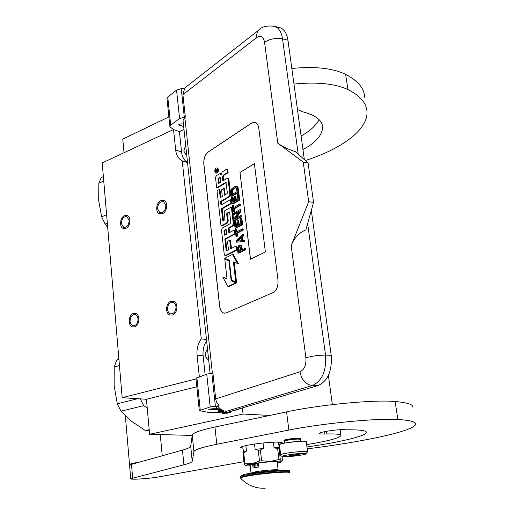 <?xml version="1.0" encoding="UTF-8"?>
<svg xmlns="http://www.w3.org/2000/svg" width="514" height="514" viewBox="0 0 514 514"><rect width="100%" height="100%" fill="white"/><g stroke="black" fill="none" stroke-linecap="round" stroke-linejoin="round"><path stroke-width="0.77" d="M192.23 435.422L149.613 434.285L243.071 414.033L269.728 415.447M199.336 376.801L197.068 355.09C196.554 348.974 197.954 343.558 201.276 338.848L182.219 160.837C178.512 158.967 176.328 155.369 175.666 150.049L173.526 129.547L102.209 162.944L122.184 397.707L146.426 399.237L149.613 434.285M168.9 116.916L122.775 139.095L124.015 152.735M242.39 408.097L243.071 414.033M146.426 399.237L196.83 386.766M122.184 397.707L196.02 378.946M157.573 208.812L159.893 212.584C163.555 212.931 165.54 210.547 165.849 205.439L163.548 201.687C159.88 201.327 157.888 203.705 157.573 208.812M121.362 223.558L123.623 227.297C127.003 227.561 128.841 225.254 129.136 220.39L126.894 216.664C123.495 216.394 121.651 218.694 121.362 223.558M167.455 309.486L168.374 312.255L170.282 313.823C173.899 314.08 175.807 311.722 176.019 306.755L175.101 304.005L173.218 302.444C169.588 302.168 167.667 304.519 167.455 309.486M130.036 321.417L130.909 324.167L132.753 325.683C136.088 325.87 137.861 323.595 138.06 318.853L137.187 316.123L135.362 314.607C132.014 314.414 130.235 316.682 130.036 321.417M173.526 129.547L179.399 131.623L183.993 129.489M332.365 404.608L328.395 375.413M186.691 154.708L185.888 154.47L183.787 151.007L185.676 145.179M207.521 349.167L205.876 351.827L205.516 355.142C205.851 357.519 206.891 359.055 208.652 359.729M179.399 131.623L181.558 152.003C182.168 156.969 184.153 160.452 187.52 162.443M206.609 340.666C203.788 345.183 202.632 350.227 203.126 355.791L205.131 374.719M201.276 338.848L206.487 339.542M182.451 160.94L187.539 162.585M171.04 301.23L173.539 301.243C178.583 302.637 177.677 313.752 172.408 315.043L169.986 315.031C164.93 313.662 165.784 302.598 171.04 301.23M134.636 326.859L132.49 326.865C127.665 325.645 128.436 314.729 133.434 313.444L135.651 313.437C140.463 314.671 139.641 325.645 134.636 326.859M161.043 200.576L163.947 200.537C168.38 202.053 167.166 212.096 162.347 213.708L159.52 213.747C155.074 212.243 156.237 202.259 161.043 200.576M125.808 228.37L123.283 228.428C119.01 227.079 120.07 217.191 124.664 215.604L127.247 215.539C131.513 216.908 130.402 226.847 125.808 228.37M300.818 438.924C299.161 438.32 294.689 438.59 287.403 439.74L284.056 440.787L284.525 441.198L287.712 440.17C294.631 439.078 298.878 438.821 300.452 439.393L300.684 441.243M280.683 454.884L279.436 444.7C279.61 444.257 281.389 443.71 284.782 443.062C293.115 441.442 307.006 440.582 306.286 441.719L307.578 451.767M287.268 454.999C299.289 452.802 313.868 452.943 301.275 455.083C289.626 457.197 274.849 457.158 287.268 454.999M297.317 455.057C292.344 455.777 289.703 455.924 289.408 455.494L299.296 454.395L297.317 455.057M297.522 454.337L297.182 454.864L293.526 454.819L292.376 455.455L291.599 454.974M297.182 454.864L297.118 454.357M292.376 455.455L292.299 454.858M278.813 27.396L280.316 27.788C284.364 29.446 286.908 33.59 287.943 40.227L304.339 159.597M311.323 210.451L331.215 355.302C332.23 370.967 327.836 381.054 318.025 385.564L312.364 385.519L226.597 411.258C225.177 411.81 225.627 412.119 227.946 412.183L226.783 412.222C226.513 413.211 216.561 409.568 216.182 407.403L216.008 407.069L219.073 405.732L210.22 406.972L199.297 410.615L209.673 412.671L221.894 412.164M227.946 412.183L318.025 385.564M228.711 412.177L227.702 412.241M179.579 118.541L176.559 90.13L181.236 88.646L184.667 88.421L182.907 94.64L185.323 117.038L179.579 118.541L170.68 125.153L169.883 126.405L170.487 127.324L173.841 129.663M195.956 378.349L206.737 374.141L212.918 373.087L215.771 399.436L216.792 402.59L219.073 405.732M183.678 126.56L178.699 124.87L179.142 124.304L181.789 123.829L183.421 124.118M183.029 120.501L185.323 117.038M166.992 98.489L167.77 97.056L176.559 90.13M218.855 409.748L208.812 409.382L212.186 408.765L217.525 408.72M221.817 411.476C219.362 411.508 218.103 411.316 218.039 410.911L219.452 410.14M233.664 410.699L238.65 409.215M272.966 292.639C276.686 290.404 278.363 286.195 277.99 280.027L258.767 128.147C258.298 124.998 257.116 123.052 255.22 122.313L251.764 122.936L207.984 152.138C204.932 154.727 203.538 158.717 203.814 164.094L219.613 306.087C220.146 309.968 221.566 312.313 223.86 313.129L226.102 312.942L272.966 292.639M303.254 162.122L308.098 162.932L295.306 151.636C287.834 149.182 281.987 146.342 277.772 143.136L303.254 162.122L308.676 201.7L291.194 245.589L305.901 357.828C306.35 364.991 304.372 369.65 299.964 371.795L215.7 398.883M308.676 201.7L313.546 202.381L305.894 229.912C299.084 232.636 294.188 237.86 291.194 245.589M217.782 406.137C220.223 409.472 223.16 411.181 226.597 411.258C222.536 411.084 219.009 409.69 216.008 407.069M254.815 122.203L251.841 122.949L208.061 152.144C205.002 154.74 203.615 158.73 203.891 164.107L219.69 306.093C220.23 309.974 221.643 312.319 223.937 313.135L224.567 313.238M308.098 162.932L313.546 202.381M216.008 173.077L217.306 173.019C218.803 171.13 218.887 169.472 217.55 168.059L217.3 168.02M221.142 173.764L220.705 173.636M223.558 180.478L223.204 177.414L223.956 175.313L228.113 172.736L227.689 169.112L226.918 168.997L222.189 171.959L221.071 175.081L220.178 173.559L216.266 175.672L215.527 177.748L216.677 187.835L225.942 182.264L227.368 192.911L227.079 193.688L224.509 195.217L223.731 188.516L221.573 189.82L222.344 196.502L220.307 197.633L219.195 189.512L217.017 190.829L220.847 224.464L221.495 225.55L221.952 225.492L226.7 222.858L227.464 220.776L226.68 213.985L226.963 213.214L229.205 211.941L229.623 212.314L230.837 222.729L230.548 223.506L222.247 228.081L221.495 230.143L224.258 254.424L224.939 255.561L225.376 255.516L236.382 249.888L235.945 246.116L230.709 248.821L229.713 240.25L227.509 241.419L228.492 249.965L226.597 250.941L226.179 250.543L224.862 239.023L234.506 233.87L234.069 230.131L228.871 232.938L228.306 228.062L232.54 225.749L233.311 223.654L231.531 208.414L230.882 207.335L224.952 210.522L224.194 212.597L224.952 219.182L224.669 219.953L223.147 220.808L222.735 220.429L221.393 208.748L230.921 203.242L230.49 199.56L220.981 205.105L220.564 201.469L229.115 196.438L229.88 194.337L228.126 179.322L227.509 178.281L227.002 178.364L222.851 180.915L222.433 177.298L223.185 175.203L227.342 172.62L226.918 168.997M221.688 204.688L221.335 201.572L229.893 196.547L230.657 194.44L228.897 179.431L228.113 178.371M223.519 220.596L222.17 208.845L231.698 203.345L231.268 199.663L230.49 199.56M229.591 232.546L229.083 228.152L233.317 225.839L234.095 223.751L232.309 208.517L231.473 207.412M226.982 250.742L225.64 239.106L235.29 233.96L234.853 230.221L234.069 230.131M231.435 248.442L230.497 240.334L229.713 240.25M225.145 255.58L226.154 255.587L237.166 249.965L236.723 246.193L235.945 246.116M221.682 225.575L222.723 225.582L227.477 222.947L228.242 220.872L227.451 214.081L227.741 213.304L229.61 212.243M220.853 197.389L219.966 189.621L219.195 189.512M225.222 194.793L224.502 188.625L223.731 188.516M216.677 187.835L217.441 187.944L226.166 182.624M229.334 260.771L224.798 259.152L227.053 278.954L222.793 277.085L227.946 286.504L235.836 282.809L231.178 280.76L228.891 260.836L224.798 259.152M227.946 286.504L228.73 286.561L236.626 282.867L231.955 280.824L231.898 280.284M227.015 278.659L222.793 277.085M235.74 281.968L233.42 261.941L238.49 263.772L233.221 254.475L232.437 254.398L224.702 258.33L229.27 260.206L231.563 280.136L235.74 281.968L236.524 282.025L234.23 262.275M242.345 249.74L241.76 246.116L240.591 245.377L238.772 245.641L237.494 247.825L237.963 253.106L244.825 249.637L244.69 248.551L241.612 250.112L240.976 246.033L239.807 245.3M237.963 253.106L238.747 253.184L245.608 249.714L245.48 248.628L244.69 248.551M242.647 240.513L242.235 237.082L243.906 235.438L243.777 234.358L242.993 234.275L236.504 240.732L236.678 242.158L243.848 241.49L243.72 240.404L241.882 240.597L241.451 236.993L243.122 235.354L242.993 234.275M236.678 242.158L244.638 241.574L244.51 240.488L243.72 240.404M236.986 231.75L236.71 229.372L235.206 229.674L236.003 236.44L236.723 236.061L236.389 233.208L242.479 229.957L242.351 228.878L236.26 232.135L235.926 229.283M236.003 236.44L237.507 236.144L237.172 233.292L243.263 230.047L243.135 228.968L242.351 228.878M235.039 228.248L235.823 228.338L242.621 224.663L241.85 218.232L241.066 218.135L240.199 218.611L240.835 223.976L238.515 225.235L237.963 220.596L237.102 221.071L237.648 225.704L235.778 226.719L235.149 221.393L234.294 221.862L235.039 228.248L241.837 224.573L241.066 218.135M236.504 226.321L235.932 221.483L235.149 221.393M239.241 224.836L238.747 220.692L237.963 220.596M234.127 220.442L234.904 220.538L241.683 216.799L241.554 215.732L240.77 215.636L234.859 218.906L240.237 211.183L240.051 209.577L233.298 213.374L233.42 214.434L239.164 211.215L233.941 218.855L234.127 220.442L240.899 216.709L240.77 215.636M233.42 214.434L234.198 214.531L238.567 212.083M236.234 218.148L241.021 211.28L240.828 209.68L240.051 209.577M234.108 207.277L233.838 204.97L232.347 205.279L233.131 211.967L233.844 211.562L233.51 208.742L239.537 205.317L239.415 204.251L233.388 207.688L233.054 204.874M233.131 211.967L234.622 211.659L234.288 208.845L240.321 205.42L240.192 204.354L239.415 204.251M232.18 203.872L232.958 203.974L239.685 200.107L238.926 193.752L238.149 193.643L237.288 194.144L237.918 199.438L235.618 200.768L235.078 196.187L234.223 196.689L234.763 201.263L232.913 202.33L232.289 197.068L231.441 197.569L232.18 203.872L238.907 200.004L238.149 193.643M233.626 201.918L233.067 197.17L232.289 197.068M236.337 200.351L235.855 196.297L235.078 196.187M231.274 196.168L232.052 196.271L238.759 192.339L238.008 187.321L236.98 186.428L234.853 186.563L232.032 188.432L231.024 190.154L231.274 196.168L237.982 192.23L237.474 188.008L236.202 186.319M239.999 172.408L250.453 259.262L265.372 251.956L254.391 163.606L239.999 172.408L250.524 259.223M216.542 172.903C218.039 171.014 218.116 169.357 216.779 167.943L215.989 168.078C214.499 169.973 214.422 171.631 215.758 173.038L216.542 172.903M228.113 172.736L227.342 172.62M221.335 201.572L220.564 201.469M231.698 203.345L230.921 203.242M222.17 208.845L221.393 208.748M229.083 228.152L228.306 228.062M235.29 233.96L234.506 233.87M225.64 239.106L224.862 239.023M237.166 249.965L236.382 249.888M229.347 260.881L228.891 260.836M231.955 280.824L231.178 280.76M236.626 282.867L235.836 282.809M237.706 263.701L232.437 254.398M241.239 245.621L240.456 245.538M241.76 246.116L240.976 246.033M242.01 246.945L241.227 246.861M245.608 249.714L244.825 249.637M243.906 235.438L243.122 235.354M242.235 237.082L241.451 236.993M244.638 241.574L243.848 241.49M243.263 230.047L242.479 229.957M237.172 233.292L236.389 233.208M237.507 236.144L236.723 236.061M242.621 224.663L241.837 224.573M241.683 216.799L240.899 216.709M241.021 211.28L240.237 211.183M240.321 205.42L239.537 205.317M234.288 208.845L233.51 208.742M234.622 211.659L233.844 211.562M239.685 200.107L238.907 200.004M237.635 186.794L236.858 186.678M238.008 187.321L237.23 187.212M238.258 188.118L237.474 188.008M238.759 192.339L237.982 192.23M254.398 163.664L240.077 172.421M215.09 170.333L217.114 168.765L216.4 170.969L217.3 170.397L217.358 170.873L215.302 172.171L215.09 170.333L215.662 170.423M220.108 177.118L220.699 182.239L218.514 183.575L217.994 179.033L218.27 178.262L220.108 177.118M226.109 229.263L226.668 234.121L224.618 235.161L223.95 231.056L224.232 230.291L226.109 229.263M240.738 250.556L238.554 251.661L238.239 247.632L239.331 246.495L240.334 247.131L240.738 250.556M240.893 237.481L241.272 240.719L237.166 241.143L240.893 237.481M231.634 191.471L232.296 189.396L235.573 187.449L236.613 188.516L236.993 191.683L232 194.62L231.634 191.471L232.412 191.581L232.469 190.797L231.692 190.688M216.317 169.877L215.867 170.295M216.484 169.903L216.098 169.845M217.049 171.066L216.4 170.969M219.221 183.145L218.765 179.148L217.994 179.033M220.172 177.664L219.041 178.371L218.765 179.148M226.166 229.745L225.01 230.375L224.727 231.146L225.164 234.937M239.286 251.288L238.939 248.326L238.155 248.243M238.939 248.326L239.023 247.709L238.239 247.632M239.023 247.709L239.267 247.202L238.483 247.125M239.267 247.202L239.685 246.797L238.894 246.72M239.961 246.559L239.331 246.495M239.685 246.797L240.044 246.617M238.136 241.047L240.982 238.245M232.469 190.797L232.688 190.103L231.91 190M232.688 190.103L233.073 189.505L232.296 189.396M233.073 189.505L233.619 188.991L232.842 188.882M233.619 188.991L235.753 187.719L234.975 187.61M235.753 187.719L236.119 187.623M232.72 194.196L232.412 191.581M215.899 170.269L215.597 171.477L216.008 171.213L215.899 170.269L216.33 170.34M216.657 171.316L216.008 171.213M216.24 171.573L215.597 171.477M226.089 412.196C223.333 412.581 222.138 412.941 222.498 413.282L227.027 413.23L230.677 412.427L229.366 411.977M230.825 412.234L231.159 411.855L230.6 411.611M222.376 413.185L221.964 412.826L224.432 412.016M149.298 430.809L145.333 430.526L149.195 429.672M145.867 399.198L146.548 400.567M145.533 399.179L146.618 401.338M118.83 358.316L116.646 360.243L114.23 367.028L114.14 385.802L117.308 403.792L137.758 398.691M114.23 367.028L119.447 365.557M140.29 398.845L143.676 405.674L147.21 407.833M116.646 360.243L118.94 359.582M117.308 403.792L120.951 411.187L143.676 405.674M145.333 430.526L131.616 421.326L120.951 411.187M103.372 176.559L101.213 177.632L98.836 183.28L98.701 200.595L101.643 216.792L106.616 214.704M98.836 183.28L103.751 181.063M101.213 177.632L103.378 176.649M101.643 216.792L105.139 224.085L107.336 223.179M107.696 227.394L105.139 224.085M125.352 415.832L129.522 464.592C129.599 464.155 131.211 463.628 134.36 463.005L139.159 462.208M129.522 464.592L129.939 464.907M306.961 446.981C337.994 442.496 365.358 436.412 366.379 432.589C366.867 430.584 360.089 429.659 346.057 429.813L344.309 429.62C339.118 429.569 332.963 430.173 325.831 431.419C321.796 432.21 319.663 432.878 319.438 433.424C319.464 433.925 321.269 434.124 324.861 434.028L326.846 433.964C336.657 433.752 341.386 434.324 341.033 435.679C338.54 438.326 327.077 441.308 306.652 444.604M307.199 448.851C362.28 442.059 413.834 431.201 415.563 424.384C416.231 421.904 410.326 420.272 397.855 419.495C377.289 418.03 322.072 423.363 288.855 430.077L216.792 444.263C202.111 447.225 194.491 449.699 193.932 451.69L192.262 435.178L190.707 446.191C190.456 447.353 187.706 448.664 182.47 450.129L131.481 464.348L129.579 465.298M192.262 435.178C192.789 432.897 200.351 430.179 214.948 427.012L286.587 411.887L288.855 430.077M412.928 407.429C413.532 404.582 407.602 402.61 395.131 401.511C374.565 399.494 319.592 404.711 286.587 411.887M193.932 451.69L192.223 461.276C191.953 462.292 189.184 463.467 183.916 464.817L130.729 478.714C130.106 479.935 149.272 478.656 158.961 476.857L243.951 461.662M300.774 438.57L299.187 438.153C294.895 437.973 283.689 439.611 283.953 440.376L284.017 440.492M280.098 444.141L282.34 442.984C282.379 442.503 280.952 442.22 278.061 442.149C267.203 441.764 239.858 445.709 240.655 447.508L243 448.24M302.964 149.619C315.75 142.596 322.31 135.137 322.638 127.234C322.342 120.212 315.461 115.007 302.007 111.615L300.253 110.433L297.484 109.668M301.101 136.03C310.038 130.974 316.033 125.519 319.098 119.666M364.741 97.364C364.317 88.466 357.943 80.788 345.626 74.331C332.686 68.156 314.754 66.203 291.823 68.471M305.361 160.509C341.225 149.092 367.87 129.939 366.996 111.866C366.611 103.23 360.256 95.797 347.933 89.564C334.974 83.615 316.99 81.777 293.963 84.058M245.859 445.58L246.482 451.061L243 453.284L244.195 463.866L245.814 465.761L250.209 466.044M263.059 442.984L263.695 448.381L260.36 450.058L261.62 460.782L259.506 461.039L252.348 463.647L244.195 463.866M273.377 442.22L274.033 447.649L277.669 448.818L278.967 459.477L270.473 461.437L261.62 460.782M278.582 442.162L280.252 459.477L281.569 461.418C280.49 460.974 276.789 460.981 270.473 461.437L252.348 463.647M282.025 456.4L282.559 460.762L280.535 462.247L277.303 463.05M279.867 442.233L280.111 444.231M243 453.284L243.443 452.159L242.788 446.377M243.745 453.014L244.947 463.622M254.514 444.038L255.143 449.448L258.253 450.322L259.506 461.039M255.143 449.448L263.695 448.381M258.253 450.322L260.36 450.058M278.967 459.477L280.252 459.477M277.669 448.818L278.954 448.838M274.033 447.649L279.256 447.726M252.323 463.647C247.118 464.592 244.947 465.298 245.814 465.761M277.239 462.516L278.177 462.009C278.967 460.955 263.515 462.009 254.565 463.634C251.095 464.258 249.277 464.765 249.117 465.151L250.151 465.504M246.482 451.061L243.443 452.159M254.411 465.935L253.794 466.114L254.154 466.751L253.897 466.14M265.205 488.229C255.522 488.66 247.337 485.325 240.655 478.245L240.655 478.238C239.884 477.705 242.871 476.857 249.618 475.701C265.911 472.886 293.745 471.023 289.318 472.989M249.791 473.465C265.699 470.689 292.845 468.916 288.348 470.888M258.42 463.634L252.708 464.637L253.094 467.978L258.812 466.988L258.42 463.634L252.708 464.637M254.192 466.905L254.848 467.322L255.053 466.673L254.668 467.348L254.231 466.866M254.668 467.348L254.212 466.738M254.7 467.464L254.963 466.628M254.526 465.909L255.143 465.806L255.015 466.616L255.15 465.69L254.514 465.793L255.117 465.806M255.015 466.616L255.182 465.69M254.154 466.751L253.929 466.14M254.925 465.356L255.034 464.592M254.475 465.427L254.469 464.688M254.16 465.196L253.903 464.791L253.839 465.382L253.717 464.823L253.8 465.549L253.955 464.862L254.25 465.466L253.98 464.778M254.167 465.485L254.167 464.746M253.8 465.549L253.974 464.932M253.858 465.247L253.775 464.81M257.18 464.617L256.904 465.093L257.276 465.459L257.18 464.617M254.481 465.331L254.475 464.784L254.424 465.324M197.068 355.09L203.126 355.791M175.666 150.049L181.558 152.003M298.801 441.346L286.606 442.74M283.728 456.663C281.518 456.381 280.503 455.764 280.676 454.819C280.85 454.421 282.636 453.907 286.041 453.284C294.406 451.729 308.316 450.81 307.584 451.845L305.65 454.042M273.339 25.996L274.939 26.4C278.974 28.052 281.505 32.215 282.539 38.871L287.943 40.227M182.907 94.64L256.794 37.483C260.784 35.042 263.367 36.635 264.556 42.27L277.772 143.136M260.045 29.112L258.664 30.191C257.064 31.952 256.441 34.38 256.794 37.483M185.727 87.162L184.16 88.453M331.215 355.302L325.529 355.135C326.538 370.864 322.149 380.996 312.364 385.519C305.824 384.645 301.692 380.071 299.964 371.795M264.556 42.27C269.908 38.839 275.902 37.702 282.539 38.871L298.21 154.174M307.661 223.712L325.529 355.135C318.5 355.129 311.959 356.029 305.901 357.828M184.301 117.108L181.236 88.646M212.372 373.138L184.841 117.391M200.242 410.088L196.881 377.687M210.22 406.972L206.737 374.141M215.366 406.079L211.832 373.183M209.436 409.105L209.481 409.529M170.68 125.153L167.77 97.056M179.245 124.234L179.367 125.403M223.956 175.313L223.185 175.203M223.204 177.414L222.433 177.298M228.897 179.431L228.126 179.322M230.657 194.44L229.88 194.337M229.893 196.547L229.115 196.438M223.506 220.519L222.735 220.429M232.309 208.517L231.531 208.414M234.095 223.751L233.311 223.654M233.317 225.839L232.54 225.749M226.957 250.614L226.179 250.543M226.154 255.587L225.376 255.516M227.741 213.304L226.963 213.214M227.451 214.081L226.68 213.985M228.242 220.872L227.464 220.776M227.477 222.947L226.7 222.858M222.723 225.582L221.952 225.492M220.847 197.344L220.076 197.241M215.983 170.089L215.218 169.973M217.062 169.402L216.298 169.286M219.041 178.371L218.27 178.262M225.145 234.834L224.374 234.75M224.727 231.146L223.95 231.056M225.01 230.375L224.232 230.291M324.552 431.676L324.861 434.028M326.486 431.297L326.846 433.964M131.481 464.348L132.644 477.891M182.47 450.129L183.916 464.817M190.707 446.191L192.223 461.276M216.792 444.263L214.948 427.012M395.131 401.511L397.855 419.495M345.626 74.331L347.933 89.564M240.295 477.634L240.289 477.564C240.558 476.992 243.617 476.208 249.463 475.212C264.704 472.578 291.162 470.644 289.69 472.225L289.588 472.636M240.205 476.774L240.192 476.69C240.456 476.112 243.514 475.321 249.361 474.319C264.594 471.679 291.046 469.751 289.581 471.351L289.678 472.122M278.196 470.278L278.151 470.085C278.896 469.186 264.479 470.22 256.12 471.685L251.018 473.073M159.893 212.584L160.651 212.783M123.623 227.297L124.343 227.471M170.282 313.823L171.355 313.983M132.753 325.683L133.743 325.818M182.219 160.837L187.533 162.552M186.511 154.675L185.888 154.47M284.056 440.787L283.991 440.299M300.812 438.872L300.748 438.378M284.756 443.068L284.525 441.16M280.316 27.788L274.939 26.4C267.209 25.289 261.78 26.548 258.664 30.191L184.121 88.459M195.956 378.298L199.297 410.615M183.003 120.25L210.11 373.389M166.979 98.373L169.883 126.405M216.779 167.943L217.55 168.059M220.178 173.559L220.943 173.674M227.509 178.281L228.28 178.397M230.882 207.335L231.66 207.431M231.152 411.823L231.114 411.457M221.964 412.826L221.797 411.303M160.259 434.568L162.238 455.77M340.21 429.691L341.033 435.679M130.729 478.714L129.579 465.26M243.739 451.967L243.218 452.628M240.501 478.097L240.192 476.69C241.407 475.084 244.561 474.017 249.669 473.49L278.684 470.246C287.185 469.969 290.815 470.31 289.575 471.261M250.055 464.643L251.031 473.265M278.145 470.027L277.13 461.656M257.276 464.624L256.814 465.086L257.18 465.453"/></g></svg>

